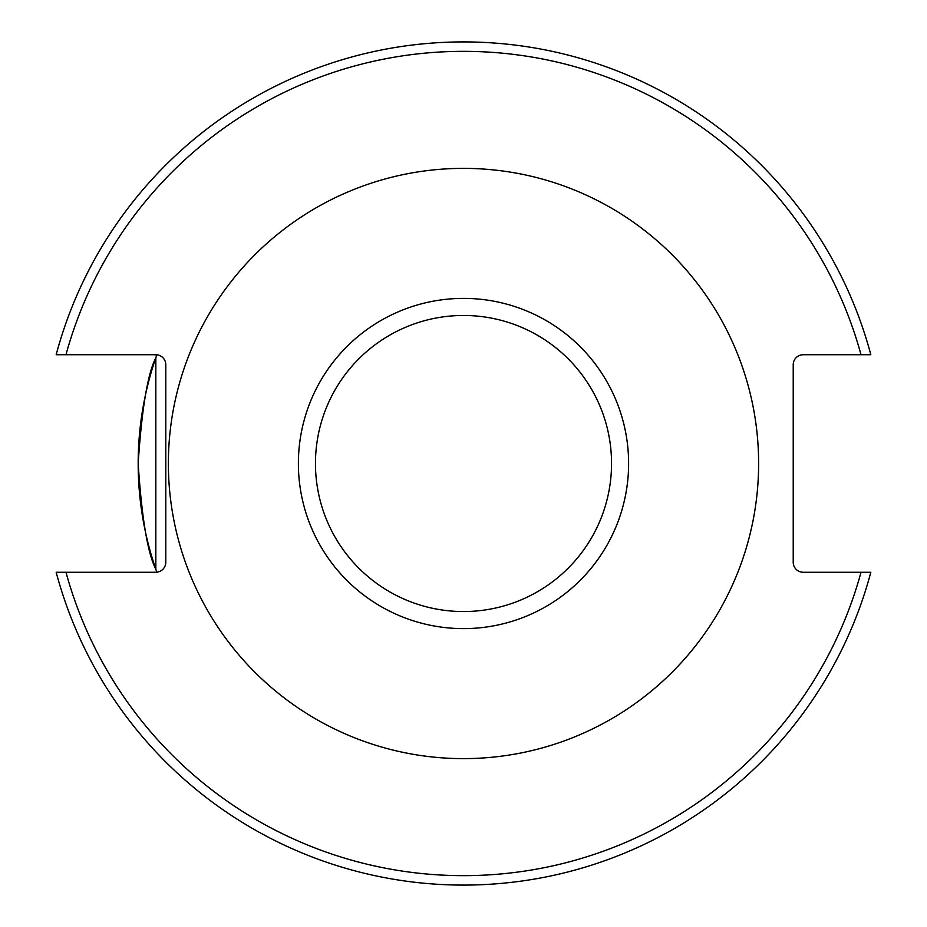 <?xml version="1.0" encoding="UTF-8"?>
<svg xmlns="http://www.w3.org/2000/svg" width="927" height="927" viewBox="0 0 927 927"><rect width="100%" height="100%" fill="white"/><g stroke="black" fill="none" stroke-linecap="round" stroke-linejoin="round"><path stroke-width="1.39" d="M154.172 572.26L155.829 572.226A9.954 9.954 0 0 0 165.782 562.295L165.782 364.705A9.954 9.954 0 0 0 155.829 354.74L56.165 354.74A421.611 421.611 0 0 1 870.835 354.74L803.176 354.74A9.954 9.954 0 0 0 793.222 364.705L793.222 562.295A9.954 9.954 0 0 0 803.176 572.26L870.835 572.26A421.611 421.611 0 0 1 56.165 572.26L65.979 572.26A412.121 412.121 0 0 0 861.021 572.26M863.964 572.26L870.835 572.26M870.835 354.74L861.021 354.74A412.121 412.121 0 0 0 65.979 354.74L56.165 354.74M463.5 168.378A295.122 295.122 0 0 1 758.622 463.5A295.122 295.122 0 0 1 463.5 758.622A295.122 295.122 0 0 1 168.378 463.5A295.122 295.122 0 0 1 463.5 168.378M758.622 463.5A295.122 295.122 0 0 0 463.5 168.378A295.122 295.122 0 0 0 168.378 463.5A295.122 295.122 0 0 0 463.5 758.622A295.122 295.122 0 0 0 758.622 463.5M56.165 572.26L155.829 572.26L156.79 572.005L155.829 569.236C147.66 553.303 141.773 518.077 138.169 463.546C141.773 408.923 147.66 373.662 155.829 357.764L156.79 355.006A325.331 325.331 0 0 0 156.79 571.994L156.79 571.994M156.79 355.006L154.172 354.74M463.5 298.39A165.11 165.11 0 0 1 606.49 546.061A165.11 165.11 0 0 1 320.51 546.061A165.11 165.11 0 0 1 463.5 298.39M463.5 315.47A148.03 148.03 0 0 1 591.704 537.521A148.03 148.03 0 0 1 335.296 537.521A148.03 148.03 0 0 1 463.5 315.47M155.829 569.236L155.829 357.764"/></g></svg>
